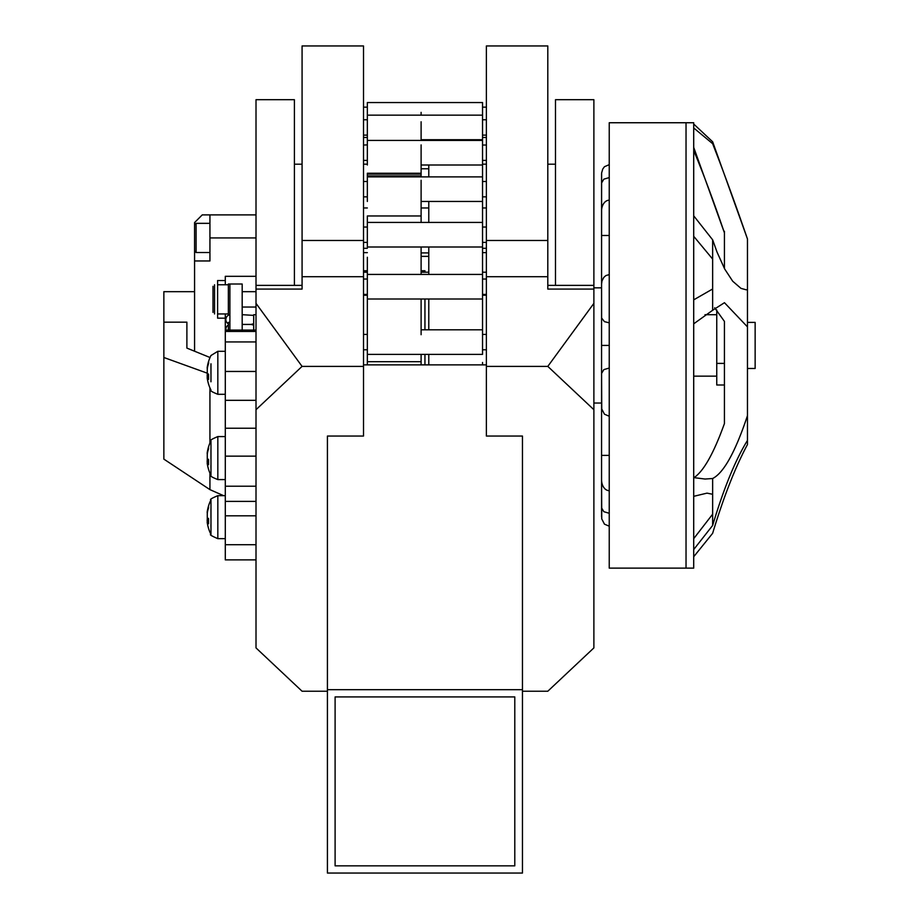 <?xml version="1.0" encoding="UTF-8"?>
<svg xmlns="http://www.w3.org/2000/svg" width="919" height="919" viewBox="0 0 919 919"><rect width="100%" height="100%" fill="white"/><g stroke="black" fill="none" stroke-linecap="round" stroke-linejoin="round"><path stroke-width="1.38" d="M256.01 409.702L256.01 303.362L302.075 366.394L256.01 409.702L256.01 647.906L302.075 691.226L327.417 691.226M256.01 303.362L256.01 289.071L302.075 289.071L302.075 276.699L363.51 276.699L363.51 240.479L302.075 240.479L302.075 276.699M302.075 285.384L256.01 285.384L256.01 289.071M327.417 621.566L327.417 436.054L363.51 436.054L363.51 366.394L302.075 366.394M363.51 276.699L363.51 366.394M302.075 240.479L302.075 45.95L363.51 45.95L363.51 240.479M522.463 691.226L547.804 691.226L593.881 647.906L593.881 409.702L547.804 366.394L593.881 303.362L593.881 409.702M522.463 621.566L522.463 436.054L486.381 436.054L486.381 276.699L547.804 276.699L547.804 289.071L593.881 289.071L593.881 303.362M486.381 366.394L547.804 366.394M593.881 289.071L593.881 99.7L555.49 99.7L555.49 285.384M547.804 276.699L547.804 240.479L486.381 240.479L486.381 276.699M486.381 240.479L486.381 45.95L547.804 45.95L547.804 240.479M256.01 285.384L256.01 99.7L294.402 99.7L294.402 285.384M225.293 313.953L225.293 318.169L217.608 318.169L217.608 280.548L225.293 280.548L225.293 284.764M217.608 318.169L217.608 313.953L228.36 313.953M228.36 284.764L217.608 284.764L217.608 280.548M256.01 341.948L225.293 341.948L225.293 318.169M225.293 280.548L225.293 276.32L256.01 276.32M194.575 231.278L194.575 222.57L202.249 214.885L209.934 214.885L209.934 260.962L194.575 260.962L194.575 244.58M194.575 351.23L194.575 260.962M256.01 214.885L209.934 214.885M229.899 314.723L228.36 314.723L228.36 284.005L229.899 284.005L228.36 284.005M229.899 322.397L228.36 322.397L228.36 330.082M229.899 330.082L229.899 284.005L242.179 284.005L242.179 330.082M225.293 341.948L225.293 371.46L256.01 371.46M256.01 428.231L225.293 428.231L225.293 371.46M256.01 544.703L225.293 544.703L225.293 559.878L256.01 559.878M225.293 544.703L225.293 501.395L256.01 501.395M225.293 428.231L225.293 501.395M207.097 373.114L163.858 357.491L163.858 459.121L209.934 489.632L209.934 473.124M209.934 443.027L209.934 387.841M209.934 489.632L223.593 495.663M163.858 357.491L163.858 291.679L194.575 291.679M186.89 348.094L186.89 322.178L186.89 348.094L210.026 357.514M163.858 322.178L186.89 322.178M335.102 865.836L335.102 696.924L335.102 865.836L514.789 865.836L514.789 696.924L514.789 865.836M335.102 696.924L514.789 696.924M522.463 436.054L522.463 689.698L327.417 689.698L327.417 873.05L522.463 873.05L522.463 689.698M327.417 436.054L327.417 689.698M363.51 364.866L486.381 364.866M421.109 256.355L428.782 256.355M421.109 144.903L421.109 173.232L367.347 173.232L367.347 181.491L363.51 181.491M421.109 180.285L421.109 215.965L367.347 215.965L367.347 222.432L367.347 215.965L421.109 215.965L421.109 222.432M367.347 139.722L367.347 112.359M421.109 112.359L421.109 115.151M367.347 141.871L367.347 121.779M421.109 121.779L421.109 140.423M363.51 145.03L367.347 144.903M421.109 175.931L367.347 175.931L367.347 174.932M421.109 173.232L421.109 176.885M421.109 247.004L421.109 274.425M367.347 334.7L367.347 257.251M421.109 298.997L421.109 334.7M367.347 364.866L367.347 349.783L363.51 349.783M421.109 354.389L421.109 364.866M482.532 165.156L482.532 274.425L367.347 274.425M428.782 274.425L428.782 247.004M482.532 274.425L482.532 329.818L421.109 329.818M428.782 329.818L428.782 298.997M428.782 364.866L428.782 354.389M482.532 362.465L482.532 364.866M428.782 222.432L428.782 201.456M428.782 176.885L428.782 164.995M486.381 160.388L482.532 160.388L482.532 161.25M428.782 140.423L428.782 139.722M747.469 322.397L755.142 322.397L755.142 368.473L747.469 368.473M609.24 200.181A10.856 7.674 -90 0 0 601.566 211.048L601.566 287.842L601.612 173.013L602.738 169.062L604.449 166.718L609.24 164.662M609.24 368.037L603.817 369.622L601.566 373.459L601.566 311.851M601.566 211.048L601.566 174.07L601.566 183.019L603.817 179.171L609.24 177.585M601.566 183.019L601.566 286.854L601.566 183.019M601.566 311.495L601.566 235.482L609.24 235.482M609.24 345.429L601.566 345.429M609.24 274.62L605.908 275.551L603.817 277.377L601.991 280.915L601.566 284.028L601.612 318.008L604.449 321.65L609.24 322.833M601.566 317.4L601.566 345.234M601.566 373.459L601.75 408.932L604.449 414.193L609.24 416.25M601.566 379.375L601.566 479.821A10.856 7.674 90 0 0 609.24 490.689M609.24 513.284L603.817 511.688L601.566 507.851L601.566 455.387L601.566 516.8L601.566 455.387L609.24 455.387M601.566 479.821L601.75 518.89L604.449 524.152L609.24 526.196M601.566 403.809L601.566 403.027L601.566 403.809L601.566 403.027L593.881 403.027M601.566 277.917L601.566 286.854M712.639 259.078L712.639 288.991L693.707 299.847L693.707 236.298L712.639 259.078L712.639 239.813L693.707 215.827L693.707 127.959L712.639 143.686C723.724 172.048 735.338 203.823 747.469 238.986L712.639 141.779L693.707 124.042L693.707 122.744L686.034 122.744L686.034 568.126L686.034 122.744L609.24 122.744L609.24 568.126L693.707 568.126L693.707 496.329L706.998 493.135L712.639 494.273L712.639 514.192L693.707 538.649M712.639 494.273L712.639 478.512L705.08 479.04L693.707 477.616L693.707 299.847M693.707 496.329L693.707 477.616M693.707 549.551L712.639 525.45L712.639 514.192M712.639 525.45C723.724 488.437 735.338 460.086 747.469 440.408L747.469 444.555C735.338 467.093 723.724 496.685 712.639 533.307L693.707 556.73M693.707 236.298L693.707 215.827M693.707 323.821L712.639 310.277L712.639 288.991M724.425 384.992L716.751 384.992L716.751 309.944M724.425 363.396L716.751 363.396M693.707 150.486C703.357 173.634 713.592 201.077 724.425 232.817L693.707 147.396M724.425 268.52L724.425 231.289M747.469 238.986L747.469 289.715L746.251 289.807L741.013 288.394L732.719 281.248L724.746 269.106L717.038 252.128L712.639 239.813M693.707 477.823C703.357 471.734 713.592 453.664 724.425 423.602L724.425 321.386L714.649 307.785M712.639 310.277L724.459 302.696L747.469 326.877L747.469 415.652C735.338 451.964 723.724 472.917 712.639 478.512M747.469 440.408L747.469 415.652M747.469 326.877L747.469 289.715M712.639 143.686L712.639 141.779M693.707 127.959L693.707 124.042M253.701 323.695L251.128 324.43L253.701 325.154M251.128 324.43L242.179 324.43M228.36 325.039A4.871 4.825 -90 0 0 225.936 330.082M229.899 314.735A4.871 4.825 -90 0 0 228.36 323.81M242.179 314.677L253.701 315.401M421.109 139.722L482.532 139.722L482.532 102.549L367.347 102.549L367.347 115.151L482.532 115.151M367.347 354.343L367.347 329.818M482.532 354.343L482.532 329.818M482.532 247.004L367.347 247.004L367.347 222.432L482.532 222.432M367.347 201.456L367.347 176.885L482.532 176.885M367.347 164.995L367.347 140.423L482.532 140.423L482.532 164.995L421.109 164.995M486.381 207.97L482.532 207.97L486.381 207.97M428.782 207.97L421.109 207.97L428.782 207.97M367.347 207.97L363.51 207.97L367.347 207.97M421.109 270.749L424.946 270.749L424.946 272.208M424.946 298.997L424.946 329.818L424.946 298.997M424.946 354.389L424.946 364.866L424.946 354.389M194.575 237.929L194.575 250.979L196.103 252.518L196.103 223.34L194.575 224.868L194.575 237.929M213.001 286.303L213.001 312.414M210.968 363.798L210.968 381.787M208.579 384.039A38.311 37.484 -24.9 0 1 207.269 378.352L207.269 376.376A38.311 20.321 -5.9 0 0 208.579 379.375L208.579 379.019M207.269 378.352L207.154 377.56A38.391 38.391 0 0 0 210.968 390.07C209.624 390.495 211.91 391.908 217.826 394.297L217.826 351.299L225.293 351.299M208.521 375.814L207.085 375.94L208.521 376.285M207.269 372.505L207.269 377.054M208.579 379.375L208.579 374.286A38.311 7.203 -174.9 0 1 207.269 373.08L207.269 368.542A38.311 32.303 -9.3 0 1 208.579 363.556L208.579 361.546A38.311 37.484 -155.1 0 0 207.269 367.244L207.154 368.037A38.391 38.391 0 0 1 210.968 355.515L217.826 351.299M207.51 367.244L207.269 369.208M208.579 362.212L208.579 361.546M217.826 436.571C211.68 439.167 209.394 440.58 210.968 440.798L210.968 475.353C209.739 475.87 212.025 477.283 217.826 479.58L217.826 436.571L225.293 436.571M208.579 469.322A38.311 37.484 -24.9 0 1 207.269 463.635L207.269 461.66A38.311 20.321 -5.9 0 0 208.579 464.658L208.579 464.302M207.269 463.635L207.154 462.831A38.391 38.391 0 0 0 210.968 475.353M208.521 461.097L207.085 461.223L208.521 461.568M207.269 457.788L207.269 462.337M208.579 464.658L208.579 459.569A38.311 7.203 -174.9 0 1 207.269 458.363L207.269 453.825A38.311 32.303 -9.3 0 1 208.579 448.84L208.579 446.829A38.311 37.484 -155.1 0 0 207.269 452.527L207.154 453.32A38.391 38.391 0 0 1 210.968 440.798M207.51 452.527L207.269 454.491M208.579 447.496L208.579 446.829M217.826 495.663C211.68 498.259 209.394 499.672 210.968 499.89L210.968 534.444C209.222 534.502 211.508 535.915 217.826 538.66L217.826 495.663L225.293 495.663M208.579 528.414A38.311 37.484 -24.9 0 1 207.269 522.716L207.269 520.751A38.311 20.321 -5.9 0 0 208.579 523.75L208.579 523.393M207.269 522.716L207.154 521.923A38.391 38.391 0 0 0 210.968 534.444M208.521 520.177L207.085 520.303L208.521 520.659M207.269 516.88L207.269 521.418M208.579 523.75L208.579 518.661A38.311 7.203 -174.9 0 1 207.269 517.454L207.269 512.905A38.311 32.303 -9.3 0 1 208.579 507.92L208.579 505.921A38.311 37.484 -155.1 0 0 207.269 511.607L207.154 512.4A38.391 38.391 0 0 1 210.968 499.89M207.51 511.619L207.269 513.583M208.579 506.576L208.579 505.921M256.01 314.723L253.701 314.723L253.701 330.082M363.51 252.645L367.347 252.645M482.532 252.645L486.381 252.645M256.01 237.929L209.934 237.929M225.293 400.328L256.01 400.328M225.293 456.134L256.01 456.134M256.01 486.22L225.293 486.22M225.293 515.823L256.01 515.823M225.293 331.46L256.01 331.46M421.109 361.695L367.347 361.695M214.541 313.953L214.541 284.764M547.804 285.384L593.881 285.384M302.075 164.202L294.402 164.202M547.804 164.202L555.49 164.202M225.293 330.082L256.01 330.082M367.347 174.116L421.109 174.116M601.566 287.842L593.881 287.842M716.751 314.723L704.999 314.723M716.751 376.147L693.707 376.147M482.532 135.116L486.381 135.116M482.532 119.757L486.381 119.757M363.51 135.116L367.347 135.116M363.51 119.757L367.347 119.757M482.532 107.155L486.381 107.155M363.51 107.155L367.347 107.155M482.532 137.482L486.381 137.482M363.51 137.482L367.347 137.482M428.782 168.774L421.109 168.774M482.532 164.168L486.381 164.168M363.51 164.168L367.347 164.168M428.782 252.909L421.109 252.909M482.532 248.302L486.381 248.302M363.51 248.302L367.347 248.302M482.532 354.389L367.347 354.389M482.532 349.783L486.381 349.783M482.532 334.424L486.381 334.424M363.51 334.424L367.347 334.424M482.532 298.997L367.347 298.997M482.532 294.39L486.381 294.39M482.532 279.031L486.381 279.031M363.51 294.39L367.347 294.39M363.51 279.031L367.347 279.031M482.532 242.398L486.381 242.398M482.532 227.039L486.381 227.039M363.51 242.398L367.347 242.398M363.51 227.039L367.347 227.039M482.532 201.456L421.109 201.456M482.532 196.85L486.381 196.85M482.532 181.491L486.381 181.491M363.51 196.85L367.347 196.85M482.532 145.03L486.381 145.03M363.51 160.388L367.347 160.388M486.381 272.208L482.532 272.208M428.782 272.208L421.109 272.208M367.347 272.208L363.51 272.208M486.381 295.24L482.532 295.24M367.347 295.24L363.51 295.24M367.347 270.749L363.51 270.749M196.103 252.518L209.934 252.518M196.103 223.34L209.934 223.34M242.179 307.038L256.01 307.038M242.179 291.679L256.01 291.679M217.826 394.297L225.293 394.297M208.521 374.228L208.521 379.202M208.521 361.879L208.521 363.844M217.826 479.58L225.293 479.58M208.521 459.5L208.521 464.486M208.521 447.162L208.521 449.127M217.826 538.66L225.293 538.66M208.521 518.592L208.521 523.566M208.521 506.243L208.521 508.207"/></g></svg>
